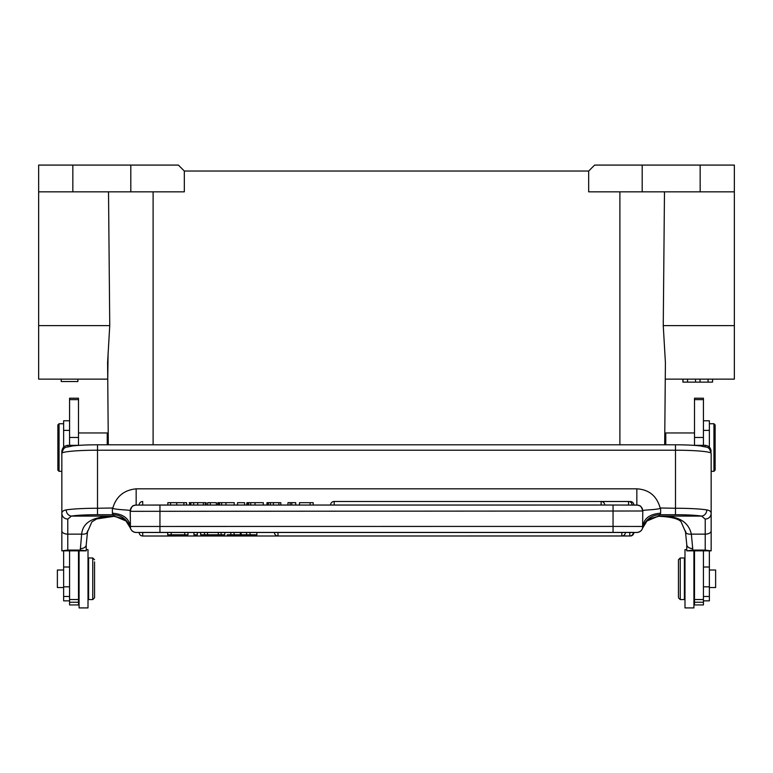 <?xml version="1.0" encoding="UTF-8"?>
<svg xmlns="http://www.w3.org/2000/svg" width="773" height="773" viewBox="0 0 773 773"><rect width="100%" height="100%" fill="white"/><g stroke="black" fill="none" stroke-linecap="round" stroke-linejoin="round"><path stroke-width="1.16" d="M713.943 423.739L715.131 424.937L715.131 470.119L713.943 471.317L713.943 423.739L709.372 423.739M664.683 444.794L665.408 362.643L664.78 433.953L665.775 432.957L665.775 444.794M61.84 550.84L67.782 550.086L80.276 550.086L86.218 550.84L61.84 550.84L61.84 513.649C61.782 511.658 63.212 510.422 66.14 509.919A35.674 3.16 0 0 1 97.514 508.257L112.829 508.006C116.23 496.459 124.009 490.072 136.164 488.826L136.164 505.078L636.836 505.049L636.836 488.826C648.991 489.551 656.77 495.937 660.171 508.006L675.486 508.257L675.486 514.712A29.732 2.628 0 0 1 701.633 516.093L659.156 516.093L649.252 519.012M660.171 508.006C660.615 508.711 656.789 509.339 648.702 509.89C643.31 510.209 641.329 510.682 642.778 511.33L642.585 528.007C645.61 519.504 651.368 515.069 659.862 514.712L675.486 514.712M660.615 508.257L660.615 513.214L659.156 516.093L649.822 518.673L646.914 520.925M706.86 509.919C709.788 510.422 711.218 511.658 711.16 513.649L711.16 453.374A35.674 3.16 180 0 0 675.486 450.215L675.486 508.257A35.674 3.16 0 0 1 706.86 509.919C706.503 513.465 704.763 515.533 701.633 516.103L705.218 519.108L705.218 550.086L711.16 550.84L686.782 550.84L692.724 550.086L705.218 550.086M711.15 513.726L711.16 550.84M61.84 454.795L61.84 451.374C62.236 447.799 64.207 445.779 67.782 445.325L80.276 445.325M80.276 550.086L81.648 534.143L67.782 534.143L67.782 519.118C64.256 518.731 62.275 516.905 61.85 513.649L61.84 453.374C64.062 445.586 65.666 447.915 72.053 446.011C78.45 445.219 86.934 444.813 97.514 444.794L97.514 450.215A35.674 3.16 180 0 0 61.84 453.374M686.782 550.84L686.782 544.385M692.724 445.325L705.218 445.325C708.793 445.779 710.764 447.799 711.15 451.374M80.276 548.627A5.942 3.759 -0 0 0 86.218 544.868L86.218 550.84M67.782 519.108L71.367 516.103M66.14 509.919C66.517 513.456 68.256 515.514 71.367 516.093A29.732 2.628 0 0 1 97.514 514.712L113.138 514.712C121.632 515.069 127.39 519.504 130.415 528.007L130.473 528.249A5.942 5.942 -0 0 0 136.164 532.471L636.836 532.471C639.658 532.317 641.551 530.906 642.527 528.249L646.962 521.002L659.601 515.649M112.385 508.257L112.385 513.214L114.018 516.325L123.709 518.992M112.829 508.006C111.959 508.634 115.786 509.272 124.308 509.89C129.883 510.209 131.854 510.682 130.222 511.33L642.778 511.001A5.942 5.942 180 0 0 636.836 505.049A5.942 5.942 180 0 1 642.778 511.001C640.479 503.6 639.184 506.305 637.802 505.127L613.047 505.02L613.047 526.413L642.778 526.461A5.942 5.942 180 0 1 636.836 532.404A5.942 5.942 180 0 0 642.778 526.461M313.191 505.02L313.191 502.663L310.157 502.663L310.157 505.02M299.489 505.02L299.489 502.682L310.157 502.682M287.962 505.02L287.962 502.663L295.711 502.663L295.711 505.04M267.352 505.04L267.352 502.663L280.831 502.672L280.831 505.02M266.965 505.049L267.352 502.672M246.848 505.049L246.848 502.672L247.833 502.672M247.833 505.04L247.833 502.663L263.303 502.663L263.303 505.02M237.562 505.02L237.562 502.672L244.597 502.672L244.597 505.02M217.773 505.049L217.773 502.672L218.759 502.672M218.759 505.04L218.759 502.663L234.219 502.663L234.219 505.02M207.676 505.02L207.676 502.663L216.363 502.682L216.363 505.02M189.172 502.672L190.081 502.672M189.636 505.04L189.636 502.663L197.714 502.653L205.357 502.663L205.367 505.02L205.367 502.663L205.367 505.04M205.367 502.672L206.149 502.672L206.149 505.02M167.857 505.04L167.857 502.663L186.554 502.672L186.554 505.02L186.554 502.672M291.788 505.04L291.788 502.663M290.175 505.04L290.175 502.663M268.415 505.04L268.415 502.663M278.889 505.04L278.889 502.663M273.391 505.04L273.391 502.663M270.463 505.04L270.463 502.663M255.013 505.04L255.013 502.663M250.713 505.04L250.713 502.663M225.938 505.04L225.938 502.663M221.638 505.04L221.638 502.663M210.275 505.02L210.275 502.663M203.347 505.04L203.347 502.663M197.714 505.04L197.714 502.653M190.863 505.04L190.863 502.663M183.887 505.04L183.887 502.663M176.717 505.04L176.717 502.653M685.583 531.041C685.409 533.331 687.342 534.365 691.352 534.143C688.376 521.292 677.592 515.34 658.992 516.277L649.6 518.789M87.417 531.041C87.591 533.331 85.668 534.365 81.648 534.143C82.808 522.142 93.591 516.19 114.008 516.277L123.332 518.876L125.042 520.084M658.983 516.325C674.5 516.915 679.96 520.045 681.148 521.93L685.506 531.969L686.782 544.868C687.207 547.11 689.187 548.357 692.724 548.627L691.352 534.143L705.218 534.143A5.942 3.227 180 0 0 711.16 530.916M71.367 516.093L113.844 516.093L123.178 518.683L126.086 520.925M113.399 515.649L126.038 521.012L130.473 528.249L130.222 511.001A5.942 5.942 -0 0 1 136.164 505.049A5.942 5.942 -0 0 0 130.222 511.001C132.521 503.6 133.816 506.305 135.198 505.127L159.953 505.02L159.953 532.375M240.345 532.413L240.345 534.79L246.558 534.771L246.558 532.394L230.827 532.394L230.827 534.771L234.113 534.771L234.113 532.394M246.558 532.394L256.878 532.413L256.878 534.79L253.389 534.79M200.651 534.771L224.75 534.771L200.651 534.771L200.651 532.394L230.827 532.394M193.936 534.771L193.936 532.394L197.357 532.394L197.357 534.771L193.936 534.79L197.357 534.771M184.708 532.394L187.974 532.394L187.974 534.771L167.683 534.79L171.181 534.771L171.181 532.394L184.708 532.413L184.708 534.79L187.974 534.771M167.683 534.771L167.683 532.394L171.181 532.394M277.98 532.394L274.415 532.413A3.565 3.565 0 0 0 277.98 535.96L277.98 532.394L633.348 532.413A3.565 3.565 0 0 1 629.773 535.979L629.773 532.413M142.705 532.433L139.14 532.452A3.565 3.565 0 0 0 142.705 535.998L142.705 532.433L167.683 532.433M274.415 532.433L256.878 532.433M200.651 532.433L197.357 532.433M193.936 532.433L187.974 532.433M139.14 532.471L136.164 532.471L139.14 532.471A3.565 3.565 0 0 0 142.705 536.018L630.295 535.998A3.565 3.565 0 0 0 633.86 532.433L633.348 532.433M218.305 534.781L218.305 532.394M221.136 532.394L221.136 534.771M224.75 534.771L224.75 532.394M204.536 534.771L204.536 532.394M207.541 532.394L207.541 534.781M246.558 534.771L250.046 534.771L250.046 532.394M250.046 534.771L256.878 534.79M253.457 534.79L248.346 534.771M248.375 534.771L227.194 534.79M227.185 534.79L230.827 534.771M234.113 534.771L240.355 534.79M171.181 534.771L184.708 534.79M130.222 526.461A5.942 5.942 0 0 0 136.164 532.404A5.942 5.942 0 0 1 130.222 526.461L613.047 526.413L613.047 532.375M711.16 513.649L711.16 513.649C710.735 516.905 708.754 518.731 705.218 519.118M94.548 561.913L94.548 597.809L94.548 561.913M92.76 599.587L88.595 599.587L88.595 557.971L92.76 557.971L92.76 599.587L94.548 597.809M63.628 587.548L57.376 587.548L57.376 570.01L63.628 570.01M69.57 586.813L63.628 586.813L63.628 596.495L69.57 596.495M63.628 586.813L63.628 567.005L69.57 567.005M63.628 550.994L63.628 567.005M63.628 447.181L63.628 420.773L69.57 420.773M69.57 600.853L63.628 600.853L63.628 596.495M694.512 437.45L694.512 398.211L703.43 398.211L703.43 437.45L694.512 437.45L694.512 445.325M703.43 445.325L703.43 437.45M694.512 551.081L694.512 604.94L703.43 604.94L703.43 551.081M69.57 551.081L69.57 604.94L78.488 604.94L78.488 551.081M69.57 399.631L69.57 398.211L78.488 398.211L78.488 399.631L69.57 399.631L69.57 445.325M78.488 445.325L78.488 399.631M78.488 599.529L69.57 599.529M694.512 599.529L703.43 599.529M693.912 551.101L693.912 607.916L684.994 607.916L684.994 549.642L686.782 549.642M703.43 420.773L709.372 420.773L709.372 447.181M703.43 596.495L709.372 596.495L709.372 550.994M709.372 596.495L709.372 600.853L703.43 600.853M678.452 596.93L678.452 559.749L678.452 596.93M680.24 557.971L684.405 557.971L684.405 599.587L680.24 599.587L680.24 557.971L678.452 559.749M709.372 570.01L715.624 570.01L715.624 587.548L709.372 587.548M86.218 549.642L88.006 549.642L88.006 607.916L79.088 607.916L79.088 551.101M59.057 471.317L57.869 470.119L57.869 424.937L59.057 423.739L59.057 471.317L61.84 471.317M107.225 444.794L107.225 432.957L78.488 432.957M695.526 379.147L695.526 382.123L682.888 382.123L682.917 379.147L682.888 382.123M687.545 379.147L687.545 382.123M683.003 379.147L683.003 382.123M712.551 379.147L712.551 382.123L695.526 382.123M712.648 379.147L712.551 382.123M708.068 379.147L708.068 382.123M700.029 379.147L700.029 382.123M734.35 165.084L594.611 165.084L588.668 171.036L588.668 191.839L734.35 191.839L734.35 165.084L734.35 379.147L665.263 379.147M664.48 191.839L663.253 325.636L734.35 325.636M665.408 362.643L663.253 325.636M642.189 165.084L642.189 191.839M588.668 171.036L184.332 171.036L184.332 191.839L38.65 191.839L38.65 165.084L130.811 165.084L130.811 191.839M184.332 171.036L178.389 165.084L130.811 165.084M38.65 191.839L38.65 325.636L109.747 325.636L108.52 191.839M61.241 379.147L61.241 381.524L77.899 381.524L77.899 379.147M109.747 325.636L107.592 362.643L107.737 379.147L38.65 379.147L38.65 325.636M107.737 379.147L108.104 352.913M108.317 444.794L107.592 362.643L108.22 433.953L107.225 432.957M97.514 514.712L97.514 450.215L675.486 450.215L675.486 444.794L97.514 444.794M636.836 488.826L136.164 488.826M642.778 526.5C643.851 518.441 649.793 514.006 660.615 513.214M705.218 445.325L705.218 446.794M67.782 446.794L67.782 445.325M67.782 550.086L67.782 534.143A5.942 3.227 0 0 1 61.84 530.916L61.84 550.763M112.385 513.214C123.207 514.006 129.149 518.441 130.222 526.5M248.655 505.04L248.655 502.663M219.571 505.04L219.571 502.663M193.646 505.04L193.646 502.663M170.572 505.04L170.572 502.663M334.178 505.02L334.178 501.474L601.152 501.474L601.152 505.02M601.52 501.493L628.526 501.493L628.526 505.049M633.86 505.04A3.565 3.565 0 0 0 630.295 501.503L630.295 501.957M139.14 505.04A3.565 3.565 0 0 1 142.705 501.503L142.705 505.03M642.527 528.249A5.942 5.942 180 0 1 636.836 532.471L633.86 532.471L636.836 532.471M692.724 550.086L692.724 548.627M241.108 534.79L241.108 532.404M629.773 535.979L277.98 535.979L621.84 535.96L621.84 532.394M142.705 535.998L630.295 535.94M63.628 430.377L69.57 430.377M78.488 602.244L69.57 602.244M78.488 437.45L69.57 437.45M694.512 399.631L703.43 399.631M694.512 602.244L703.43 602.244M709.372 586.813L703.43 586.813M703.43 567.005L709.372 567.005M703.43 430.377L709.372 430.377M619.888 444.794L619.888 191.839M700.164 191.839L700.164 165.084M72.836 165.084L72.836 191.839M153.112 191.839L153.112 444.794M711.16 471.317L713.943 471.317M665.775 432.957L694.512 432.957M711.16 453.374C708.938 445.586 707.334 447.915 700.947 446.011C694.55 445.219 686.066 444.813 675.486 444.794M266.965 502.672L266.965 505.02M280.812 502.672L280.812 505.02M246.848 502.672L246.848 505.02M217.764 502.672L217.764 505.02M334.178 501.474A3.565 3.565 0 0 0 330.602 505.02M604.728 505.02A3.565 3.565 0 0 0 601.152 501.474M632.101 505.03A3.565 3.565 0 0 0 628.526 501.493M86.218 544.868L87.494 531.969L91.861 521.93L96.596 518.963L114.018 516.325M159.953 505.02L613.047 505.02M621.84 535.96A3.565 3.565 0 0 0 625.405 532.394M274.415 532.413A3.565 3.565 0 0 0 277.98 535.979M630.295 536.018A3.565 3.565 0 0 0 633.86 532.452M136.164 532.471C133.352 532.307 131.449 530.906 130.473 528.249M94.548 559.749L92.76 557.971M88.006 564.503L88.595 564.503M78.488 565.701L79.088 565.102M78.488 591.857L79.088 592.456M88.006 593.046L88.595 593.046M678.452 597.809L680.24 599.587M684.994 593.046L684.405 593.046M694.512 591.857L693.912 592.456M694.512 565.701L693.912 565.102M684.994 564.503L684.405 564.503M63.628 423.739L59.057 423.739"/></g></svg>
